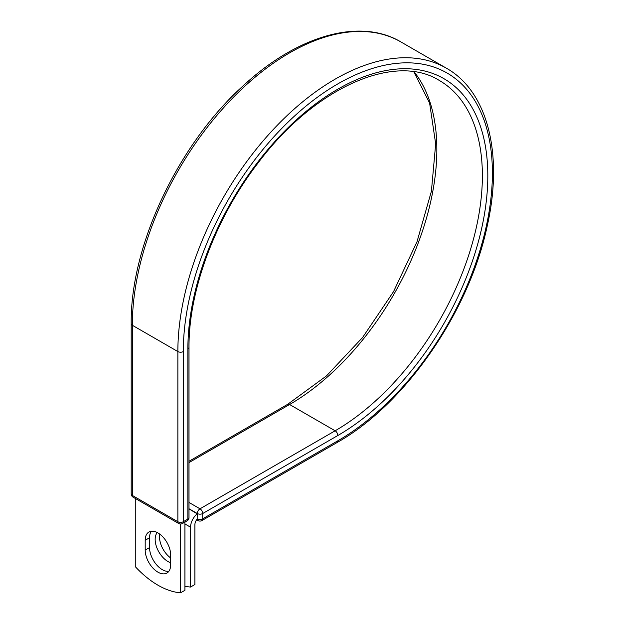 <?xml version="1.0" encoding="UTF-8"?>
<svg xmlns="http://www.w3.org/2000/svg" width="624" height="624" viewBox="0 0 624 624"><rect width="100%" height="100%" fill="white"/><g stroke="black" fill="none" stroke-linecap="round" stroke-linejoin="round"><path stroke-width="0.94" d="M157.927 572.153A18.002 10.397 -120 0 0 166.928 573.043A18.002 10.397 -120 0 0 170.656 564.806L170.656 554.97A18.002 10.397 -120 0 0 162.802 536.851A18.002 10.397 -120 0 0 148.925 532.022A18.002 10.397 -120 0 0 145.197 540.267L145.197 550.103A18.002 10.397 -120 0 0 157.927 572.153M151.367 531.227A18.002 10.397 -120 0 0 149.549 537.755L149.549 547.591A18.002 10.397 -120 0 0 162.279 569.642A18.002 10.397 -120 0 0 168.839 571.327M170.656 557.942A18.002 10.397 60 0 1 159.767 534.136M170.656 562.723A18.002 10.397 60 0 1 167.895 561.483A18.002 10.397 60 0 1 156.686 547.279A18.002 10.397 60 0 1 157.264 532.553M184.93 586.232A80.09 46.238 -120 0 0 190.546 587.044L190.546 527.194A11.996 6.926 -60 0 1 197.161 513.825L197.161 518.739L197.278 513.521L189.002 508.739M190.546 587.044L194.899 584.532L194.899 524.683A5.842 3.377 -60 0 1 197.184 519.098A3.845 2.223 -60 0 1 197.161 518.739M197.161 513.825L189.002 508.872M180.578 523.996L180.578 592.8L184.93 590.288L184.93 522.077M180.578 592.8A80.09 46.238 60 0 1 135.275 566.639L135.275 498.428M190.546 527.194L184.93 523.957M337.841 440.786L202.714 518.801A3.845 2.223 60 0 1 201.919 520.564L337.046 442.549A3.845 2.223 -120 0 0 337.841 440.786A218.556 126.188 -60 0 0 492.391 173.105A218.556 126.188 -60 0 0 337.841 83.881A218.556 126.188 -60 0 0 183.3 351.562L183.3 521.719L187.879 519.074A3.845 2.223 0 0 0 189.002 517.507L189.002 347.35C188.581 290.433 215.405 218.377 257.634 163.535C313.927 87.851 394.618 52.268 439.249 80.418A208.244 120.229 -60 0 1 471.167 247.291A208.244 120.229 -60 0 1 335.127 430.794L199.992 508.81A3.845 2.223 60 0 1 202.714 513.521L202.714 518.801A3.845 2.223 180 0 1 197.278 518.801A3.845 2.223 120 0 0 198.073 520.564A3.845 3.845 0 0 0 201.919 520.564M189.002 347.35A3.845 2.223 0 0 1 187.879 348.917A212.09 122.452 -60 0 1 337.841 89.162A212.09 122.452 -60 0 1 487.812 175.75A212.09 122.452 -60 0 1 337.841 435.505L202.714 513.521A3.845 2.223 180 0 1 197.278 513.521A3.845 2.223 120 0 1 199.992 508.81L189.002 502.46M337.841 435.505A3.845 2.223 -120 0 0 335.127 430.794L289.591 404.508L189.002 462.579M414.125 71.838A208.244 120.229 -60 0 1 418.54 242.135A208.244 120.229 -60 0 1 289.591 404.508A3.845 2.223 -120 0 0 287.672 404.313L189.002 461.276M131.204 323.7A3.845 2.223 0 0 0 132.327 325.268A222.401 128.404 -60 0 1 229.406 101.455A222.401 128.404 -60 0 1 400.795 41.87C359.853 17.511 297.391 35.552 243.602 85.418C178.331 143.926 130.182 245.809 131.204 323.7L131.204 493.865A3.845 2.223 0 0 0 132.327 495.433L177.863 521.719A3.845 2.223 0 0 0 183.3 521.719A3.845 2.223 -120 0 1 182.504 523.481L187.083 520.837A3.845 2.223 -120 0 0 187.879 519.074L187.879 348.917M131.204 493.865A3.845 3.845 0 0 0 133.123 497.188A3.845 2.223 120 0 1 132.327 495.433L132.327 325.268L177.863 351.562A222.401 128.404 -60 0 1 274.942 127.741A222.401 128.404 -60 0 1 446.324 68.156L400.795 41.87M133.123 497.188L178.659 523.481A3.845 2.223 120 0 1 177.863 521.719L177.863 351.562A3.845 2.223 0 0 0 183.3 351.562M149.549 537.755L145.197 540.267M149.549 547.591L145.197 550.103M337.046 442.549C404.984 404.5 469.123 311.922 487.18 226.177C503.513 154.612 487.906 91.439 446.324 68.156M287.672 404.313L326.446 375.929L362.606 337.459L393.533 291.634L417.019 241.714L431.402 191.256L435.677 143.894L429.616 103.093L413.868 71.807M196.669 519.753L198.073 520.564M187.083 520.837A3.845 3.845 0 0 0 189.002 517.507M178.659 523.481A3.845 3.845 0 0 0 182.504 523.481"/></g></svg>
